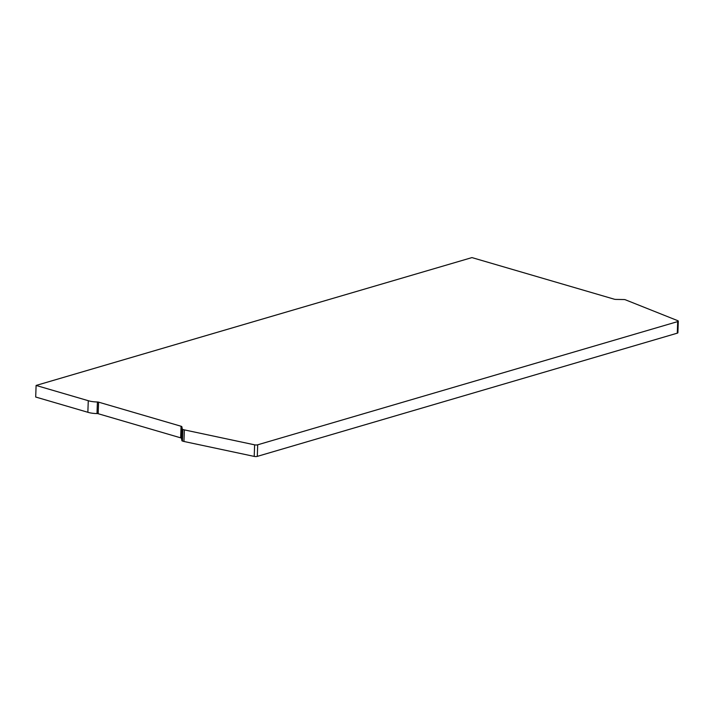 <?xml version="1.0" encoding="UTF-8"?>
<svg xmlns="http://www.w3.org/2000/svg" width="714" height="714" viewBox="0 0 714 714"><rect width="100%" height="100%" fill="white"/><g stroke="black" fill="none" stroke-linecap="round" stroke-linejoin="round"><path stroke-width="1.07" d="M97.006 413.567L97.407 401.982A12.111 3.525 2 0 1 88.268 400.697L87.858 412.281A12.111 3.525 2 0 0 97.006 413.567A1.615 0.473 -178 0 1 98.175 413.718L180.66 437.834A2.419 0.705 -178 0 1 181.463 438.342L181.909 440.69A1.615 0.473 2 0 0 182.445 441.038L183.953 441.475L184.355 429.89L254.621 444.831A2.419 0.705 2 0 0 257.7 444.795L677.684 321.595A2.419 0.705 2 0 0 678.3 321.148A2.419 0.705 2 0 0 677.782 320.693L625.161 299.702A1.615 0.473 2 0 0 623.991 299.541L615.977 299.416A2.419 0.705 -178 0 1 614.227 299.184L471.954 257.593L36.102 385.444L35.7 397.029L87.858 412.281M97.407 401.982A1.615 0.473 -178 0 1 98.577 402.143L181.061 426.249A2.419 0.705 -178 0 1 181.865 426.767L182.311 429.114A1.615 0.473 2 0 0 182.846 429.453L184.355 429.89M183.953 441.475L254.211 456.407A2.419 0.705 2 0 0 257.299 456.38L677.283 333.17A2.419 0.705 2 0 0 677.898 332.733L678.3 321.148M88.268 400.697L36.102 385.444M98.175 413.718L98.577 402.143M180.66 437.834L181.061 426.249M181.463 438.342L181.865 426.767M181.909 440.69L182.311 429.114M182.445 441.038L182.846 429.453M254.211 456.407L254.621 444.831M257.299 456.38L257.7 444.795M677.283 333.17L677.684 321.595"/></g></svg>
